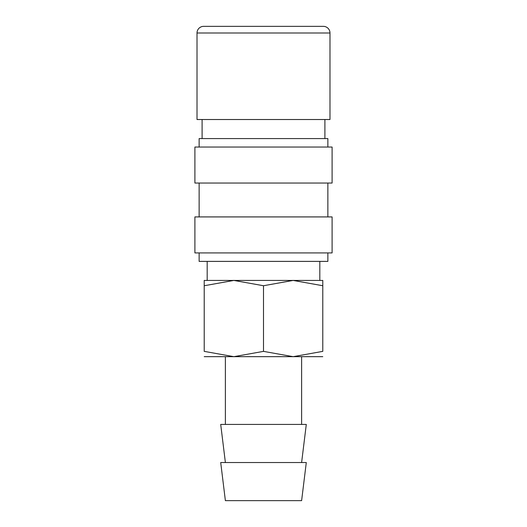 <?xml version="1.0" encoding="UTF-8"?>
<svg xmlns="http://www.w3.org/2000/svg" width="527" height="527" viewBox="0 0 527 527"><rect width="100%" height="100%" fill="white"/><g stroke="black" fill="none" stroke-linecap="round" stroke-linejoin="round"><path stroke-width="0.79" d="M329.988 32.997L329.988 119.517L197.012 119.517L197.012 32.997A6.647 6.647 0 0 1 203.659 26.35L323.341 26.35A6.647 6.647 0 0 1 329.988 32.997L197.012 32.997M322.787 356.667L293.144 356.667L263.5 351.371L233.856 356.667L204.212 351.371L204.212 285.733C204.212 278.645 204.212 278.645 204.212 285.746L233.856 280.436L263.5 285.733L293.144 280.436L322.787 285.733C322.787 278.645 322.787 278.645 322.787 285.746L322.787 351.371L293.144 356.667L204.212 356.667M322.787 280.436L204.212 280.436M263.5 462.535L220.708 462.535L225.385 500.65L301.615 500.65L306.292 462.535L263.5 462.535M301.615 462.535L306.292 424.426L220.708 424.426L225.385 462.535M327.866 252.914L327.866 261.385L199.134 261.385L199.134 252.914M263.5 216.92L194.898 216.92L194.898 252.914L332.102 252.914L332.102 216.92L263.5 216.92M263.5 147.04L194.898 147.04L194.898 183.04L332.102 183.04L332.102 147.04L263.5 147.04M327.866 147.04L327.866 138.575L199.134 138.575L199.134 147.04M322.787 351.357C322.787 358.459 322.787 358.459 322.787 351.357M204.212 351.357C204.212 358.459 204.212 358.459 204.212 351.357M263.5 285.733L263.5 351.371M202.098 119.517L202.098 138.575M207.177 261.385L207.177 280.436M225.385 356.667L225.385 424.426M199.134 183.04L199.134 216.92M327.866 183.04L327.866 216.92M301.615 356.667L301.615 424.426M319.823 261.385L319.823 280.436M324.902 119.517L324.902 138.575"/></g></svg>
